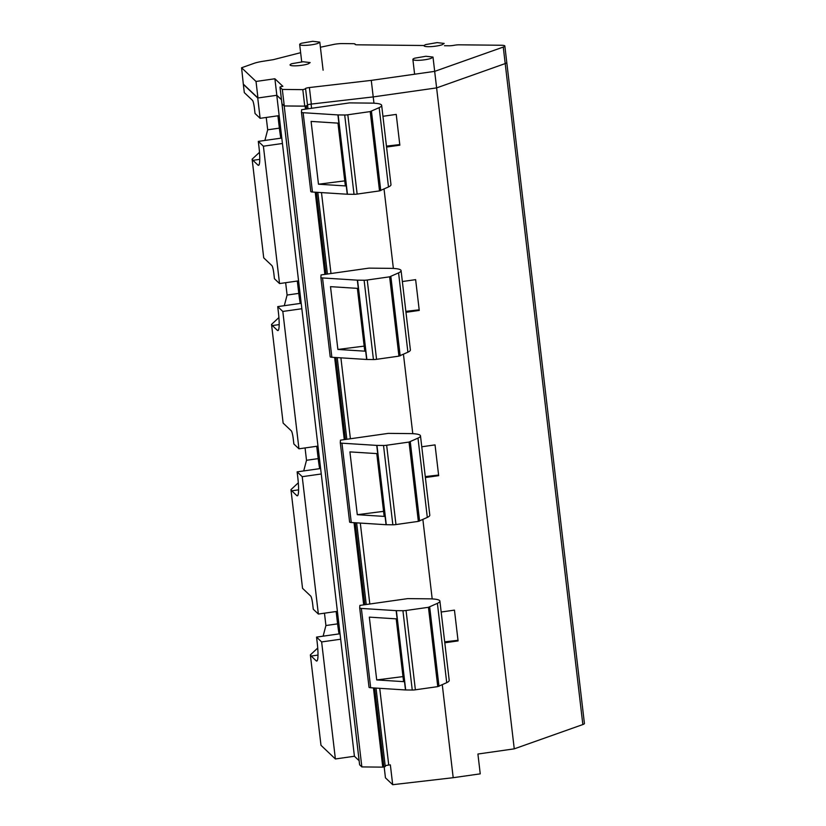 <?xml version="1.0" encoding="UTF-8"?>
<svg xmlns="http://www.w3.org/2000/svg" width="826" height="826" viewBox="0 0 826 826"><rect width="100%" height="100%" fill="white"/><g stroke="black" fill="none" stroke-linecap="round" stroke-linejoin="round"><path stroke-width="1.24" d="M414.766 58.171A10.129 1.735 -6.7 0 0 412.876 59.441A10.129 1.735 -6.7 0 0 419.949 60.267A10.129 1.735 -6.7 0 0 431.11 58.347L433 57.077L425.927 56.261L414.766 58.171M281.459 99.678L276.834 95.289L257.743 98.005L243.34 84.355L241.574 67.763L254.036 63.344A15.529 2.654 -6.7 0 1 262.782 61.32L273.334 59.658L300.643 52.688M281.47 99.75L276.772 95.3L279.157 115.619L260.128 118.324L257.743 98.005M307.458 105.46L304.753 106.172L284.268 105.955L281.976 103.777A3.376 0.578 -6.7 0 0 281.955 103.787A3.376 0.578 -6.7 0 0 281.996 103.869L284.206 105.955L305.424 106.131M306.704 105.924L307.551 105.47M385.195 765.888A3.841 0.661 -6.7 0 1 388.736 765.062L390.357 764.876L392.691 784.7L453.195 777.7L480.247 773.848L477.913 754.024L514.257 748.852L436.613 87.897L373.218 96.91L311.092 104.097L311.578 108.289M373.961 103.198L373.218 96.91L436.613 87.897L505.202 63.581A8.446 1.445 -6.7 0 0 506.782 62.528L504.841 46.008A8.446 1.445 -6.7 0 0 501.351 45.254L459.142 44.81A5.07 0.867 -6.7 0 0 454.135 45.296A5.07 0.867 -6.7 0 1 449.127 45.771L444.45 45.729M323.121 636.165L325.919 625.53L324.473 613.181M303.71 470.923L306.508 460.288L305.062 447.94M284.299 305.682L287.097 295.047L285.651 282.699M264.888 140.441L267.686 129.806L266.24 117.457M260.128 118.324L255.038 113.503L254.429 108.289A7 0.971 81.9 0 0 252.508 100.38L244.31 92.615L243.34 84.355M359.134 760.725L354.416 756.255L279.157 115.619M359.63 764.669A3.376 0.578 -6.7 0 0 359.599 764.752A3.376 0.578 -6.7 0 0 359.64 764.824L281.996 103.869M373.455 687.924L382.758 767.137L361.85 766.92L359.64 764.824M361.85 766.92L284.206 105.955M363.698 604.88L354.044 522.682M344.287 439.639L334.633 357.441M324.876 274.397L315.222 192.2M305.465 109.156L305.114 106.172M382.758 767.137L385.267 766.518L376.036 688.089L385.267 766.518M412.783 433.681L403.449 354.292M393.372 268.44L384.038 189.051M453.195 777.7L442.282 684.775M432.194 598.922L422.871 519.533M382.944 116.29L396.222 114.401L399.846 145.18L386.558 147.069M402.355 281.532L415.633 279.642L419.257 310.421L405.969 312.311M421.766 446.773L435.044 444.884L438.668 475.662L425.38 477.552M441.177 612.014L454.455 610.125L458.079 640.904L444.791 642.793M514.257 748.852L582.846 724.547A8.446 1.445 -6.7 0 0 584.426 723.493L506.782 62.528A8.446 1.445 -6.7 0 1 505.202 63.581L503.261 47.061A8.446 1.445 -6.7 0 0 504.841 46.008M425.948 44.532A10.129 1.735 -6.7 0 0 424.058 45.791A10.129 1.735 -6.7 0 0 431.12 46.617A10.129 1.735 -6.7 0 0 442.282 44.697L444.171 43.427L437.109 42.611L425.948 44.532M301.573 43.22A10.129 1.735 -6.7 0 0 299.673 44.49A10.129 1.735 -6.7 0 0 306.745 45.306A10.129 1.735 -6.7 0 0 317.907 43.386L319.796 42.126L312.734 41.3L301.573 43.22M291.939 63.674A10.129 1.735 -6.7 0 0 290.05 64.944A10.129 1.735 -6.7 0 0 297.123 65.77A10.129 1.735 -6.7 0 0 308.284 63.85L310.173 62.58L303.101 61.754L291.939 63.674M354.416 756.255L335.387 758.97L320.984 745.31L310.359 654.894A24.315 3.376 81.9 0 0 311.165 656.05L316.172 660.8A22.25 3.087 81.9 0 0 316.75 661.058A22.25 3.087 81.9 0 0 317.174 642.391L316.544 637.104L340.023 633.759M325.919 625.53L337.597 623.867L336.141 611.519M306.508 460.288L318.186 458.626L316.73 446.277M287.097 295.047L298.775 293.385L297.319 281.036M267.686 129.806L279.364 128.144L277.908 115.795M259.488 152.335L252.126 159.17L263.721 257.857L271.919 265.621A7 0.971 81.9 0 1 273.84 273.53L274.449 278.744L279.539 283.566L263.401 146.202L282.43 143.497M279.539 283.566L298.568 280.861M278.899 317.576L271.537 324.411L283.132 423.098L291.33 430.862A7 0.971 81.9 0 1 293.251 438.771L293.86 443.985L298.95 448.807L282.812 311.443L301.841 308.738M298.95 448.807L317.979 446.102M298.31 482.807L290.948 489.653L302.543 588.339L310.741 596.104A7 0.971 81.9 0 1 312.662 604.012L313.271 609.227L318.361 614.048L302.223 476.685L321.252 473.979M318.361 614.048L337.39 611.343M335.387 758.97L321.634 641.926L340.663 639.221M419.185 309.812L405.855 311.361M399.774 144.581L386.444 146.119M384.173 766.92L385.453 777.844L392.691 784.7M458.007 640.295L444.677 641.843M438.596 475.053L425.266 476.602M321.634 641.926L316.544 637.104M317.721 648.049L310.359 654.894M337.597 623.867A24.315 3.376 -98.1 0 0 339.073 633.903M318.186 458.626A24.315 3.376 -98.1 0 0 319.662 468.662M290.948 489.653A24.315 3.376 -98.1 0 0 291.754 490.809L296.761 495.559L297.814 495.404M298.775 293.385A24.315 3.376 -98.1 0 0 300.251 303.421M271.537 324.411A24.315 3.376 -98.1 0 0 272.343 325.568L277.35 330.317L278.403 330.163M279.364 128.144A24.315 3.376 -98.1 0 0 280.84 138.179M252.126 159.17A24.315 3.376 -98.1 0 0 252.932 160.327L257.939 165.076L258.992 164.932M263.401 146.202L258.311 141.38L281.79 138.045M258.311 141.38L258.941 146.677A22.25 3.087 81.9 0 1 258.517 165.334A22.25 3.087 81.9 0 1 257.939 165.076M282.812 311.443L277.722 306.622L301.201 303.287M277.722 306.622L278.352 311.908A22.25 3.087 81.9 0 1 277.928 330.576A22.25 3.087 81.9 0 1 277.35 330.317M302.223 476.685L297.133 471.863L320.612 468.528M297.133 471.863L297.763 477.149A22.25 3.087 81.9 0 1 297.339 495.817A22.25 3.087 81.9 0 1 296.761 495.559M337.968 123.126L345.32 185.685A3.376 0.578 -6.7 0 0 346.27 185.974L318.475 184.208L344.752 180.873M388.488 186.955L379.165 107.638A25.327 4.326 -6.7 0 0 381.664 105.377L390.977 184.683A25.327 4.326 -6.7 0 1 388.488 186.955L379.526 190.899L357.142 194.079A4.223 0.723 -6.7 0 1 354.024 194.316L347.24 194.234L338.887 123.188L311.092 121.412L318.475 184.208M338.887 123.188L337.917 114.917L344.7 115A4.223 0.723 -6.7 0 0 347.829 114.773L370.213 111.582L379.165 107.638M337.917 114.917L303.132 112.708A5.906 1.012 -6.7 0 1 301.459 112.212A5.906 1.012 -6.7 0 1 301.459 112.181L301.645 109.703L349.522 102.889L371.204 103.116A25.327 4.326 -6.7 0 1 381.664 105.377M347.24 194.234L312.445 192.024L303.132 112.708M301.469 112.243L310.782 191.487A5.906 1.012 -6.7 0 0 310.782 191.529A5.906 1.012 -6.7 0 0 312.445 192.024M357.379 288.367L364.731 350.926A3.376 0.578 -6.7 0 0 365.681 351.215L337.886 349.45L364.163 346.115M407.899 352.196L398.576 272.879A25.327 4.326 -6.7 0 0 401.075 270.618L410.388 349.925A25.327 4.326 -6.7 0 1 407.899 352.196L398.937 356.14L376.553 359.32A4.223 0.723 -6.7 0 1 373.435 359.558L366.651 359.475L358.298 288.419L330.503 286.653L337.886 349.45M358.298 288.419L357.328 280.159L364.111 280.241A4.223 0.723 -6.7 0 0 367.24 280.014L389.624 276.824L398.576 272.879M357.328 280.159L322.543 277.949A5.906 1.012 -6.7 0 1 320.88 277.453A5.906 1.012 -6.7 0 1 320.87 277.422L321.056 274.934L368.933 268.13L390.615 268.357A25.327 4.326 -6.7 0 1 401.075 270.618M366.651 359.475L331.856 357.266L322.543 277.949M320.88 277.484L330.194 356.729A5.906 1.012 -6.7 0 0 330.194 356.77A5.906 1.012 -6.7 0 0 331.856 357.266M376.79 453.608L384.142 516.167A3.376 0.578 -6.7 0 0 385.092 516.457L357.297 514.691L383.574 511.356M427.31 517.427L417.987 438.121A25.327 4.326 -6.7 0 0 420.486 435.849L429.799 515.166A25.327 4.326 -6.7 0 1 427.31 517.427L418.348 521.382L395.964 524.562A4.223 0.723 -6.7 0 1 392.846 524.799L386.062 524.716L377.709 453.66L349.914 451.894L357.297 514.691M377.709 453.66L376.739 445.4L383.522 445.482A4.223 0.723 -6.7 0 0 386.651 445.245L409.035 442.065L417.987 438.121M376.739 445.4L341.954 443.19A5.906 1.012 -6.7 0 1 340.291 442.695A5.906 1.012 -6.7 0 1 340.281 442.653L340.467 440.175L388.344 433.371L410.026 433.598A25.327 4.326 -6.7 0 1 420.486 435.849M386.062 524.716L351.267 522.507L341.954 443.19M340.291 442.726L349.605 521.97A5.906 1.012 -6.7 0 0 349.605 522.011A5.906 1.012 -6.7 0 0 351.267 522.507M396.201 618.85L403.553 681.409A3.376 0.578 -6.7 0 0 404.503 681.698L376.708 679.932L402.985 676.597M446.721 682.668L437.398 603.352A25.327 4.326 -6.7 0 0 439.897 601.091L449.21 680.407A25.327 4.326 -6.7 0 1 446.721 682.668L437.759 686.623L415.375 689.803A4.223 0.723 -6.7 0 1 412.257 690.03L405.473 689.958L397.12 618.901L369.325 617.136L376.708 679.932M397.12 618.901L396.15 610.641L402.933 610.724A4.223 0.723 -6.7 0 0 406.062 610.486L428.446 607.306L437.398 603.352M396.15 610.641L361.365 608.432A5.906 1.012 -6.7 0 1 359.702 607.936A5.906 1.012 -6.7 0 1 359.702 607.895L359.878 605.417L407.755 598.613L429.437 598.84A25.327 4.326 -6.7 0 1 439.897 601.091M405.473 689.958L370.678 687.748L361.365 608.432M359.702 607.967L369.015 687.211A5.906 1.012 -6.7 0 0 369.015 687.242A5.906 1.012 -6.7 0 0 370.678 687.748M243.515 84.293L257.96 97.974L256.019 81.454L241.574 67.763M276.834 95.289L274.893 78.769L256.019 81.454M307.489 104.974A4.161 0.712 -6.7 0 1 311.33 104.066L373.218 96.91L371.277 80.38L434.672 71.366L436.613 87.897L505.202 63.581L582.846 724.547M281.955 103.632A3.077 0.527 -6.7 0 0 281.934 103.715A3.077 0.527 -6.7 0 0 281.976 103.777L280.035 87.257A3.077 0.527 -6.7 0 1 279.993 87.184A3.077 0.527 -6.7 0 1 282.853 86.317L274.893 78.769M355.139 44.459L355.118 44.253A5.07 0.867 -6.7 0 0 355.139 44.139A5.07 0.867 -6.7 0 0 353.053 43.695L342.325 43.582A8.446 1.445 -6.7 0 0 333.322 44.511L320.405 47.237M284.268 105.955L282.327 89.435L280.035 87.257M282.327 89.435L302.812 89.642L305.517 88.94A4.161 0.712 -6.7 0 1 305.29 88.743A4.161 0.712 -6.7 0 1 309.389 87.546L371.277 80.38M433 57.077L434.683 71.366L503.261 47.061M424.151 45.513L357.183 44.81A5.07 0.867 -6.7 0 1 355.087 44.356A5.07 0.867 -6.7 0 1 355.118 44.253M304.753 106.172L302.812 89.642M383.914 766.972L374.632 687.996M364.855 604.715L355.221 522.755M345.444 439.473L335.81 357.513M326.033 274.232L316.399 192.272M306.622 108.991L306.27 106.017M366.228 604.518L356.625 522.848L366.238 604.518M346.817 439.277L337.214 357.606L346.827 439.277M327.406 274.036L317.803 192.365L327.416 274.036M307.623 105.563L308.005 108.795L307.613 105.604M388.736 765.062L379.723 688.316M369.811 604.012L360.312 523.085M350.4 438.771L340.901 357.844M330.989 273.53L321.49 192.603M317.989 655.08L311.165 656.05M298.578 489.839L291.754 490.809M279.167 324.597L272.343 325.568M259.756 159.356L252.932 160.327M317.225 660.645L316.172 660.8M347.457 194.244L338.144 114.928M354.024 194.316L344.7 115M357.142 194.079L347.829 114.773M379.526 190.899L370.213 111.582M380.765 190.599L371.452 111.283M366.868 359.486L357.555 280.169M373.435 359.558L364.111 280.241M376.553 359.32L367.24 280.014M398.937 356.14L389.624 276.824M400.176 355.841L390.863 276.524M386.279 524.727L376.966 445.41M392.846 524.799L383.522 445.482M395.964 524.562L386.651 445.245M418.348 521.382L409.035 442.065M419.587 521.082L410.274 441.765M405.69 689.968L396.377 610.651M412.257 690.03L402.933 610.724M415.375 689.803L406.062 610.486M437.759 686.623L428.446 607.306M438.998 686.323L429.685 607.007M311.33 104.066L309.389 87.546M414.611 74.216L412.876 59.441M359.599 764.752L281.955 103.787M301.717 61.857L299.673 44.49M323.1 70.21L319.796 42.126M310.782 191.529L301.459 112.212M330.194 356.77L320.88 277.453M349.605 522.011L340.291 442.695M369.015 687.242L359.702 607.936M307.561 105.552L305.62 89.022M281.934 103.715L279.993 87.184"/></g></svg>
